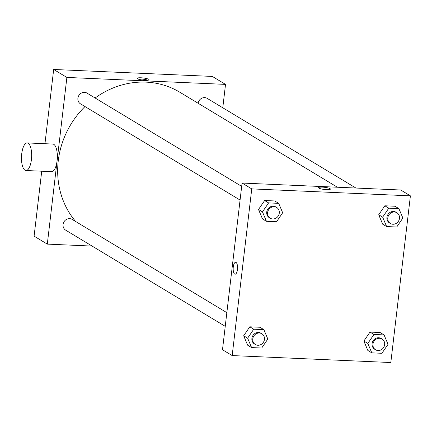 <?xml version="1.0" encoding="UTF-8"?>
<svg xmlns="http://www.w3.org/2000/svg" width="432" height="432" viewBox="0 0 432 432"><rect width="100%" height="100%" fill="white"/><g stroke="black" fill="none" stroke-linecap="round" stroke-linejoin="round"><path stroke-width="0.65" d="M92.108 246.078L47.304 244.118L34.096 236.153L41.726 171.202M44.955 143.71L53.676 69.471L212.323 76.426L225.526 84.386L222.782 107.779M145.217 80.309A5.962 1.085 -173.3 0 1 137.203 78.354A5.962 1.085 -173.3 0 1 143.251 77.971A5.962 1.085 -173.3 0 1 149.045 79.747A5.962 1.085 -173.3 0 1 145.217 80.309M47.304 244.118L66.884 77.431L53.676 69.471M66.884 77.431L225.526 84.386M198.126 103.264A6.275 5.724 -58.9 0 1 204.649 97.61A6.275 5.724 -58.9 0 1 207.171 98.366L355.914 188.044M241.682 186.37L86.978 93.096A6.275 5.724 121.1 0 0 78.835 95.515A6.275 5.724 121.1 0 0 80.492 103.847L240.073 200.059M225.239 326.344L65.659 230.137A6.275 5.724 -58.9 0 1 63.385 223.112A6.275 5.724 -58.9 0 1 69.617 218.63A6.275 5.724 -58.9 0 1 72.139 219.386L226.849 312.66M95.105 97.999A84.089 76.718 -58.9 0 1 146.065 82.134A84.089 76.718 -58.9 0 1 179.831 92.237L337.392 187.229M75.665 221.513A84.089 76.718 -58.9 0 1 84.991 106.558M27.178 142.927L52.844 144.056A13.808 5.065 92.5 0 1 57.294 158.069A13.808 5.065 92.5 0 1 51.635 171.639L25.969 170.516A13.808 5.065 -87.5 0 0 31.633 156.94A13.808 5.065 -87.5 0 0 27.178 142.927A13.808 5.065 -87.5 0 0 21.6 155.142A13.808 5.065 -87.5 0 0 24.991 170.203A13.808 5.065 -87.5 0 0 25.969 170.516M147.906 80.239A5.962 1.085 6.7 0 0 138.197 79.099M242.071 183.055L400.718 190.004L410.4 195.847L390.82 362.529L232.173 355.574L251.753 188.892L242.071 183.055L222.491 349.736L232.173 355.574M251.753 188.892L410.4 195.847M318.557 187.693A5.962 1.085 -173.3 0 1 323.476 187.196A5.962 1.085 -173.3 0 1 330.016 188.633A5.962 1.085 -173.3 0 1 330.394 189.081A5.962 1.085 -173.3 0 1 324.351 189.464A5.962 1.085 -173.3 0 1 318.557 187.693A5.962 1.085 -173.3 0 1 323.476 187.196A5.962 1.085 -173.3 0 1 330.016 188.633A5.962 1.085 -173.3 0 1 330.394 189.086M251.602 347.582L247.639 345.19L243.67 335.777L249.799 326.808L259.902 327.251L249.799 326.808L243.67 335.777L247.633 338.164L253.762 329.195L263.866 329.638L267.835 339.05L261.706 348.025L251.602 347.582L247.633 338.164M386.635 226.562L382.671 224.17L378.702 214.758L384.831 205.789L394.934 206.231L384.831 205.789L378.702 214.758L382.66 217.145L388.795 208.175L398.898 208.618L402.867 218.03L396.738 227.005L386.635 226.562L382.66 217.145M266.436 221.292L262.478 218.905L258.503 209.488L264.638 200.518L274.736 200.961L264.638 200.518L258.503 209.488L262.467 211.88L268.596 202.905L278.699 203.348L282.668 212.765L276.539 221.735L266.436 221.292L262.467 211.88M371.801 352.847L367.837 350.46L363.868 341.048L369.997 332.078L380.101 332.521L369.997 332.078L363.868 341.048L367.826 343.435L373.955 334.465L384.059 334.908L388.033 344.32L381.899 353.29L371.801 352.847L367.826 343.435M235.105 274.207A5.962 2.187 92.5 0 1 233.275 266.992A5.962 2.187 92.5 0 1 235.624 262.294A5.962 2.187 92.5 0 1 237.546 268.348A5.962 2.187 92.5 0 1 235.1 274.207A5.962 2.187 92.5 0 1 233.269 266.992A5.962 2.187 92.5 0 1 235.624 262.3M382.05 339.034L381.17 338.504A6.275 5.724 121.1 0 0 373.027 340.924A6.275 5.724 121.1 0 0 374.69 349.25L375.57 349.785A6.275 5.724 121.1 0 0 384.642 344.666A6.275 5.724 121.1 0 0 382.05 339.034A6.275 5.724 121.1 0 0 373.907 341.453A6.275 5.724 121.1 0 0 375.57 349.785M373.955 334.465L369.997 332.078M384.059 334.908L380.101 332.521M367.837 350.46L363.868 341.048M261.851 333.763L260.971 333.234A6.275 5.724 121.1 0 0 252.828 335.653A6.275 5.724 121.1 0 0 254.491 343.985L255.371 344.515A6.275 5.724 121.1 0 0 264.443 339.395A6.275 5.724 121.1 0 0 261.851 333.763A6.275 5.724 121.1 0 0 253.708 336.182A6.275 5.724 121.1 0 0 255.371 344.515M253.762 329.195L249.799 326.808M263.866 329.638L259.902 327.251M247.639 345.19L243.67 335.777M396.884 212.744L396.004 212.215A6.275 5.724 121.1 0 0 387.86 214.634A6.275 5.724 121.1 0 0 389.524 222.966L390.404 223.495A6.275 5.724 121.1 0 0 399.476 218.376A6.275 5.724 121.1 0 0 396.884 212.744A6.275 5.724 121.1 0 0 388.741 215.163A6.275 5.724 121.1 0 0 390.404 223.495M388.795 208.175L384.831 205.789M398.898 208.618L394.934 206.231M382.671 224.17L378.702 214.758M276.691 207.479L275.81 206.944A6.275 5.724 121.1 0 0 267.667 209.363A6.275 5.724 121.1 0 0 269.33 217.696L270.211 218.225A6.275 5.724 121.1 0 0 279.283 213.106A6.275 5.724 121.1 0 0 276.691 207.479A6.275 5.724 121.1 0 0 268.547 209.893A6.275 5.724 121.1 0 0 270.211 218.225M268.596 202.905L264.638 200.518M278.699 203.348L274.736 200.961M262.478 218.905L258.503 209.488"/></g></svg>
